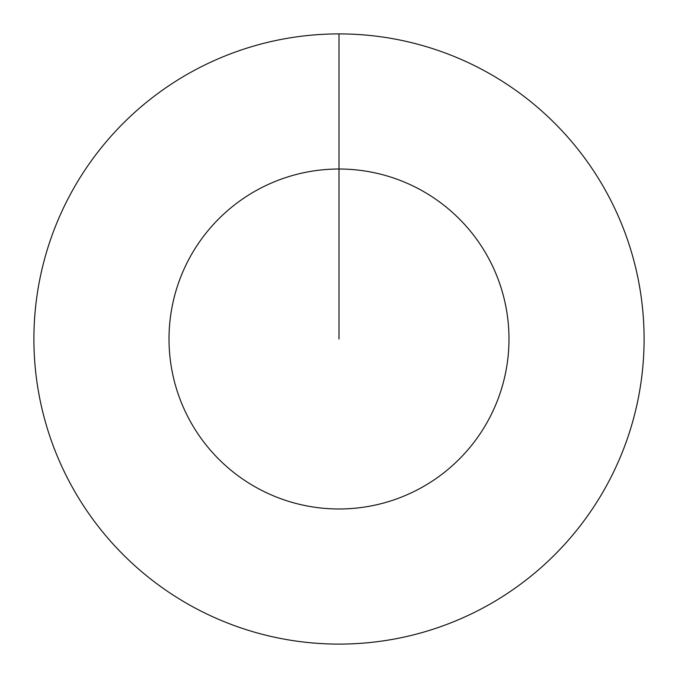 <?xml version="1.0" encoding="UTF-8"?>
<svg xmlns="http://www.w3.org/2000/svg" width="678" height="678" viewBox="0 0 678 678"><rect width="100%" height="100%" fill="white"/><g stroke="black" fill="none" stroke-linecap="round" stroke-linejoin="round"><path stroke-width="1.02" d="M339 33.9A305.1 305.1 0 0 1 644.1 339A305.1 305.1 0 0 1 339 644.1A305.1 305.1 0 0 1 33.9 339A305.1 305.1 0 0 1 339 33.9L339 169.017A169.983 169.983 0 0 1 508.983 339A169.983 169.983 0 0 1 339 508.983A169.983 169.983 0 0 1 169.017 339A169.983 169.983 0 0 1 339 169.017L339 339"/></g></svg>
